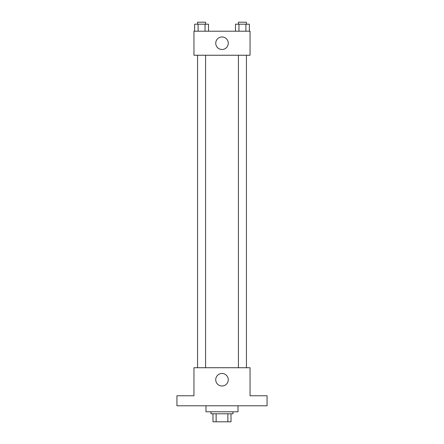 <?xml version="1.0" encoding="UTF-8"?>
<svg xmlns="http://www.w3.org/2000/svg" width="444" height="444" viewBox="0 0 444 444"><rect width="100%" height="100%" fill="white"/><g stroke="black" fill="none" stroke-linecap="round" stroke-linejoin="round"><path stroke-width="0.67" d="M227.877 413.786L227.877 421.8L212.987 421.8L212.987 413.786M227.877 421.8L231.013 421.8L231.013 413.786L231.013 421.8M233.017 411.782L233.017 413.786L210.983 413.786L210.983 411.782M216.123 413.786L216.123 421.8M205.977 405.777L205.977 411.782L238.023 411.782L238.023 405.777M267.066 405.777L176.934 405.777L176.934 395.759L193.956 395.759L193.956 367.721L250.044 367.721L250.044 395.759L267.066 395.759L267.066 405.777M228.26 379.737A6.26 6.26 0 0 1 218.87 385.159A6.26 6.26 0 0 1 218.87 374.314A6.26 6.26 0 0 1 228.26 379.737M238.422 367.721L238.422 55.25M205.578 55.25L205.578 367.721M250.044 55.25L193.956 55.25L193.956 31.213L250.044 31.213L250.044 55.25M228.26 43.229A6.26 6.26 0 0 1 218.87 48.651A6.26 6.26 0 0 1 218.87 37.812A6.26 6.26 0 0 1 228.26 43.229M249.367 31.213L249.367 24.204L235.492 24.204L235.492 31.213M245.898 24.204L245.898 31.213M238.961 24.204L238.961 31.213M238.422 24.204L238.422 22.2L246.437 22.2L246.437 24.204M208.508 31.213L208.508 24.204L194.633 24.204L194.633 31.213M205.039 24.204L205.039 31.213M198.102 24.204L198.102 31.213M197.563 24.204L197.563 22.2L205.578 22.2L205.578 24.204M246.437 367.721L246.437 55.25M197.563 55.25L197.563 367.721"/></g></svg>
